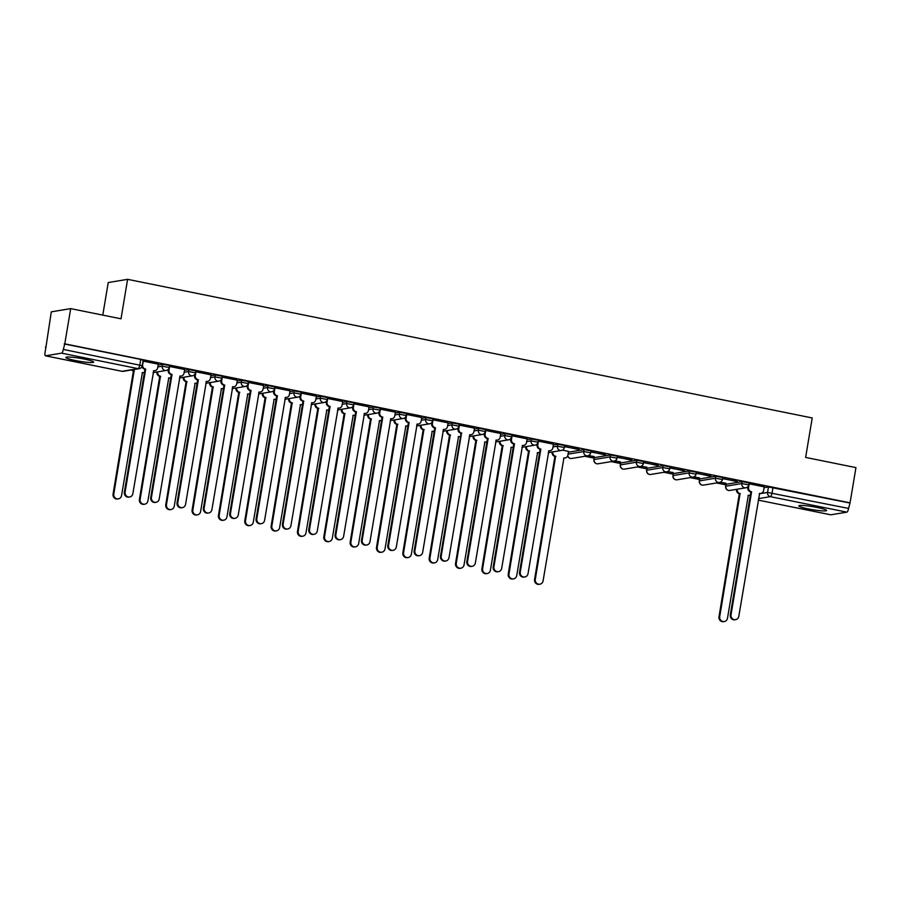 <?xml version="1.0" encoding="UTF-8"?>
<svg xmlns="http://www.w3.org/2000/svg" width="901" height="901" viewBox="0 0 901 901"><rect width="100%" height="100%" fill="white"/><g stroke="black" fill="none" stroke-linecap="round" stroke-linejoin="round"><path stroke-width="1.35" d="M75.346 360.513A14.078 1.52 -170.5 0 0 93.648 362.101A14.078 1.52 -170.5 0 0 84.165 359.048A14.078 1.52 -170.5 0 0 65.874 357.46A14.078 1.52 -170.5 0 0 75.346 360.513M808.276 508.907A14.078 1.52 -170.5 0 0 826.566 510.495A14.078 1.52 -170.5 0 0 817.083 507.443A14.078 1.52 -170.5 0 0 798.793 505.855A14.078 1.52 -170.5 0 0 808.276 508.907M169.501 365.547L162.552 364.263L162.236 366.211L169.174 367.484L169.501 365.547M195.844 370.874L188.906 369.601L188.579 371.539L195.517 372.823L195.844 370.874M222.187 376.213L215.249 374.929L214.922 376.877L221.86 378.161L222.187 376.213M248.53 381.54L241.592 380.267L241.265 382.215L248.203 383.488L248.53 381.54M274.873 386.878L267.935 385.594L267.608 387.543L274.546 388.827L274.873 386.878M301.216 392.217L294.278 390.933L293.951 392.881L300.889 394.154L301.216 392.217M327.559 397.544L320.621 396.271L320.294 398.208L327.232 399.492L327.559 397.544M353.913 402.882L346.964 401.598L346.648 403.547L353.586 404.831L353.913 402.882M380.256 408.209L373.318 406.937L372.991 408.885L379.929 410.158L380.256 408.209M406.599 413.548L399.661 412.264L399.334 414.212L406.272 415.496L406.599 413.548M432.942 418.886L426.004 417.602L425.677 419.551L432.615 420.835L432.942 418.886M459.285 424.213L452.347 422.941L452.02 424.889L458.958 426.162L459.285 424.213M485.628 429.552L478.69 428.268L478.363 430.216L485.301 431.5L485.628 429.552M511.971 434.89L505.033 433.606L504.706 435.555L511.644 436.827L511.971 434.89M538.325 440.217L531.376 438.945L531.061 440.882L537.998 442.166L538.325 440.217M564.668 445.556L557.73 444.272L557.404 446.22L564.341 447.504L564.668 445.556M591.011 450.883L584.073 449.61L583.747 451.559L590.684 452.831L591.011 450.883M617.354 456.221L610.416 454.937L610.09 456.886L617.027 458.17L617.354 456.221M643.697 461.56L636.759 460.276L636.433 462.224L643.37 463.497L643.697 461.56M670.04 466.887L663.102 465.614L662.776 467.551L669.713 468.835L670.04 466.887M696.383 472.225L689.445 470.941L689.119 472.89L696.056 474.174L696.383 472.225M722.726 477.553L715.788 476.28L715.462 478.228L722.411 479.501L722.726 477.553M749.08 482.891L742.142 481.607L741.816 483.555L748.754 484.839L749.08 482.891M70.683 308.615L121.004 318.808L127.604 279.333L812.229 417.951L805.629 457.426L855.95 467.608L850.06 502.837L64.782 343.844L70.683 308.615L51.301 311.836L45.94 347.178M584.817 456.278L594.164 458.17M611.16 461.616L620.507 463.508M637.503 466.955L646.85 468.847M663.846 472.282L673.193 474.174M690.2 477.62L699.536 479.512M716.543 482.947L725.879 484.839M102.782 315.113L108.233 282.554L127.604 279.333M45.399 347.065L45.974 346.975L45.05 352.46A3.615 1.081 -78.6 0 0 45.467 355.805A3.615 1.081 -78.6 0 0 45.591 355.805L61.583 353.147A3.615 1.081 -78.6 0 0 63.307 349.419L142.234 365.693L143.146 360.209L140.725 359.42L139.801 364.916A3.615 1.081 -78.6 0 1 138.078 368.644L61.583 353.147M64.782 343.844L63.307 349.419M764.082 487.678L768.485 486.945L767.562 492.43L848.573 508.423A3.615 1.081 101.4 0 1 846.85 512.151L830.857 514.809A3.615 1.081 101.4 0 1 830.733 514.809A3.615 1.081 101.4 0 1 830.621 514.764M848.573 508.423L850.06 502.837M764.217 486.844L748.922 483.781M720.023 482.328L725.924 483.206M725.868 483.51L720.518 482.114M722.546 478.668L737.221 481.325M737.176 481.63L722.579 478.454M693.669 476.989L699.581 477.868M699.525 478.172L694.164 476.775M696.203 473.329L710.878 475.987M710.833 476.291L696.236 473.115M667.326 471.651L673.238 472.541M673.182 472.845L667.821 471.437M669.86 468.002L684.535 470.66M684.49 470.964L669.893 467.777M640.983 466.324L646.884 467.202M646.839 467.506L641.478 466.11M643.517 462.663L658.192 465.321M658.135 465.626L643.551 462.45M614.64 460.985L620.541 461.875M620.496 462.168L615.135 460.771M617.162 457.325L631.849 459.994M631.792 460.287L617.208 457.111M588.297 455.647L594.198 456.537M594.153 456.841L588.792 455.444M590.819 451.998L605.506 454.656M605.449 454.96L590.865 451.784M568.508 451.39L562.449 450.106M564.476 446.659L579.152 449.317M579.106 449.622L564.51 446.445M553.462 444.17L538.167 441.107M527.119 438.843L511.824 435.78M500.776 433.505L485.481 430.441M459.409 425.081L458.778 428.808A3.615 3.424 80.6 0 0 461.571 433.032L441.231 556.108A4.156 3.942 80.6 0 0 445.804 560.985A4.156 3.942 80.6 0 0 449.002 557.685L469.838 434.71A3.615 3.424 80.6 0 0 473.813 431.861L474.579 428.144L459.138 425.103M448.09 422.839L432.795 419.776M421.736 417.501L406.452 414.437M395.393 412.174L380.098 409.11M369.05 406.835L353.755 403.772M342.707 401.497L327.412 398.433M316.364 396.17L301.069 393.106M290.021 390.831L274.726 387.768M263.678 385.493L248.383 382.441M237.323 380.166L222.04 377.102M210.98 374.827L195.686 371.764M184.637 369.5L169.343 366.437M158.294 364.162L143 361.098M158.159 364.995L162.552 364.263M184.502 370.334L188.906 369.601M210.845 375.661L215.249 374.929M237.188 380.999L241.592 380.267M263.531 386.326L267.935 385.594M289.874 391.665L294.278 390.933M316.217 397.003L320.621 396.271M342.571 402.33L346.964 401.598M368.914 407.669L373.318 406.937M395.257 412.996L399.661 412.264M421.6 418.334L426.004 417.602M447.943 423.673L452.347 422.941M474.286 429L478.69 428.268M500.629 434.338L505.033 433.606M526.984 439.677L531.376 438.945M553.327 445.004L557.73 444.272M568.362 452.223L584.073 449.61M594.423 457.607L593.917 459.634L594.423 457.607L610.416 454.937M620.766 462.934L620.26 464.972L620.766 462.934L636.759 460.276M647.109 468.272L646.603 470.311L647.109 468.272L663.102 465.614M673.452 473.599L672.946 475.638L673.452 473.599L689.445 470.941M699.807 478.938L699.289 480.976L699.807 478.938L715.788 476.28M726.15 484.276L725.643 486.303L726.15 484.276L742.142 481.607M747.83 487.644L746.861 487.441M64.219 343.934L140.725 359.42M849.485 502.927L768.485 486.945M537.075 444.97L536.106 444.767M510.732 439.632L509.752 439.44M485.752 430.408L485.132 434.147A3.615 3.424 80.6 0 0 487.914 438.37L487.182 438.494A3.615 3.424 -99.4 0 1 484.389 434.271L483.409 434.102M458.046 428.966L457.066 428.775M431.703 423.628L430.723 423.436M406.723 414.404L406.092 418.143A3.615 3.424 80.6 0 0 408.874 422.366L408.142 422.49A3.615 3.424 -99.4 0 1 405.36 418.267L404.38 418.098M379.006 412.962L378.037 412.771M352.663 407.635L351.694 407.432M326.32 402.296L325.34 402.094M301.339 393.073L300.72 396.812A3.615 3.424 80.6 0 0 303.502 401.035L302.77 401.159A3.615 3.424 -99.4 0 1 299.977 396.936L298.997 396.767M273.634 391.631L272.654 391.428M247.291 386.292L246.311 386.101M220.936 380.965L219.968 380.763M195.968 371.73L195.337 375.469A3.615 3.424 80.6 0 0 198.119 379.693L197.387 379.817A3.615 3.424 -99.4 0 1 194.605 375.593L193.625 375.424M168.25 370.288L167.282 370.097M749.193 483.747L748.573 487.486A3.615 3.424 80.6 0 0 751.355 491.709L750.623 491.833A3.615 3.424 -99.4 0 1 747.841 487.61L748.033 486.472M751.614 491.766L731.026 614.786A4.156 3.942 80.6 0 0 735.588 619.663A4.156 3.942 80.6 0 0 738.797 616.352L759.633 493.388A3.615 3.424 80.6 0 0 760.816 493.41L760.084 493.534A3.615 3.424 -99.4 0 1 759.34 493.568M735.588 619.663L734.856 619.787A4.156 3.942 -99.4 0 1 730.294 614.91L750.882 491.89M760.816 493.41A3.615 3.424 80.6 0 0 763.597 490.527L764.228 486.788M737.3 489.22L737.277 489.367A3.615 3.424 80.6 0 0 740.059 493.59L719.719 616.667A4.156 3.942 80.6 0 0 724.291 621.544A4.156 3.942 80.6 0 0 727.49 618.232L748.337 495.268A3.615 3.424 80.6 0 0 750.353 495.032M749.519 495.291L748.787 495.415A3.615 3.424 -99.4 0 1 748.044 495.449M724.291 621.544L723.559 621.667A4.156 3.942 -99.4 0 1 718.987 616.78L739.327 493.714A3.615 3.424 -99.4 0 1 736.534 489.491L737.277 489.367M739.575 493.771L740.307 493.647M538.438 441.073L537.818 444.812A3.615 3.424 80.6 0 0 540.6 449.036L539.868 449.16A3.615 3.424 -99.4 0 1 537.086 444.936L537.266 443.799M540.859 449.092L520.271 572.112A4.156 3.942 80.6 0 0 524.832 576.989A4.156 3.942 80.6 0 0 528.031 573.678L548.878 450.714A3.615 3.424 80.6 0 0 550.06 450.737L549.328 450.86A3.615 3.424 -99.4 0 1 548.585 450.894M524.832 576.989L524.1 577.113A4.156 3.942 -99.4 0 1 519.528 572.236L540.116 449.216M550.06 450.737A3.615 3.424 80.6 0 0 552.842 447.853L553.473 444.125M512.095 435.746L511.475 439.485A3.615 3.424 80.6 0 0 514.257 443.709L513.525 443.821A3.615 3.424 -99.4 0 1 510.732 439.598L510.923 438.472M514.505 443.754L493.928 566.774A4.156 3.942 80.6 0 0 498.49 571.662A4.156 3.942 80.6 0 0 501.688 568.351L522.535 445.376A3.615 3.424 80.6 0 0 523.718 445.398L522.985 445.522A3.615 3.424 -99.4 0 1 522.242 445.556M498.49 571.662L497.757 571.786A4.156 3.942 -99.4 0 1 493.185 566.898L513.773 443.878M523.718 445.398A3.615 3.424 80.6 0 0 526.499 442.526L527.13 438.787M488.162 438.427L467.574 561.447A4.156 3.942 80.6 0 0 472.147 566.324A4.156 3.942 80.6 0 0 475.345 563.012L496.192 440.048A3.615 3.424 80.6 0 0 497.375 440.071L496.642 440.195A3.615 3.424 -99.4 0 1 495.899 440.229M472.147 566.324L471.414 566.447A4.156 3.942 -99.4 0 1 466.842 561.56L487.43 438.539M485.132 434.147L484.389 434.271L484.58 433.133M497.375 440.071A3.615 3.424 80.6 0 0 500.156 437.188L500.787 433.449M461.819 433.088L460.828 433.156A3.615 3.424 -99.4 0 1 458.046 428.932L458.237 427.795M471.032 434.733L470.288 434.856A3.615 3.424 -99.4 0 1 469.545 434.89M445.804 560.985L445.06 561.109A4.156 3.942 -99.4 0 1 440.499 556.232L461.087 433.212M433.066 419.742L432.435 423.481A3.615 3.424 80.6 0 0 435.228 427.705L434.485 427.829A3.615 3.424 -99.4 0 1 431.703 423.605L431.894 422.468M435.476 427.75L414.888 550.77A4.156 3.942 80.6 0 0 419.461 555.658A4.156 3.942 80.6 0 0 422.659 552.347L443.495 429.383A3.615 3.424 80.6 0 0 444.677 429.394L443.945 429.518A3.615 3.424 -99.4 0 1 443.202 429.563M419.461 555.658L418.717 555.782A4.156 3.942 -99.4 0 1 414.156 550.894L434.744 427.874M444.677 429.394A3.615 3.424 80.6 0 0 447.47 426.522L448.09 422.783M409.133 422.423L388.545 545.443A4.156 3.942 80.6 0 0 393.106 550.32A4.156 3.942 80.6 0 0 396.316 547.008L417.152 424.044A3.615 3.424 80.6 0 0 418.334 424.067L417.602 424.191A3.615 3.424 -99.4 0 1 416.859 424.225M393.106 550.32L392.374 550.443A4.156 3.942 -99.4 0 1 387.813 545.567L408.401 422.546M406.092 418.143L405.36 418.267L405.551 417.129M418.334 424.067A3.615 3.424 80.6 0 0 421.127 421.184L421.747 417.445M380.368 409.077L379.749 412.816A3.615 3.424 80.6 0 0 382.531 417.039L381.799 417.152A3.615 3.424 -99.4 0 1 379.017 412.928L379.208 411.791M382.79 417.084L362.202 540.104A4.156 3.942 80.6 0 0 366.763 544.992A4.156 3.942 80.6 0 0 369.973 541.681L390.809 418.706A3.615 3.424 80.6 0 0 391.991 418.728L391.259 418.852A3.615 3.424 -99.4 0 1 390.516 418.886M366.763 544.992L366.031 545.105A4.156 3.942 -99.4 0 1 361.47 540.228L382.058 417.208M391.991 418.728A3.615 3.424 80.6 0 0 394.773 415.857L395.404 412.117M354.025 403.738L353.406 407.477A3.615 3.424 80.6 0 0 356.188 411.701L355.456 411.825A3.615 3.424 -99.4 0 1 352.674 407.601L352.854 406.464M356.447 411.746L335.859 534.766A4.156 3.942 80.6 0 0 340.42 539.654A4.156 3.942 80.6 0 0 343.619 536.343L364.466 413.379A3.615 3.424 80.6 0 0 365.648 413.401L364.916 413.514A3.615 3.424 -99.4 0 1 364.173 413.559M340.42 539.654L339.688 539.778A4.156 3.942 -99.4 0 1 335.127 534.89L355.704 411.87M365.648 413.401A3.615 3.424 80.6 0 0 368.43 410.518L369.061 406.779M327.682 398.4L327.063 402.139A3.615 3.424 80.6 0 0 329.845 406.362L329.113 406.486A3.615 3.424 -99.4 0 1 326.32 402.263L326.511 401.125M330.093 406.419L309.516 529.439A4.156 3.942 80.6 0 0 314.077 534.316A4.156 3.942 80.6 0 0 317.276 531.016L338.123 408.04A3.615 3.424 80.6 0 0 339.305 408.063L338.573 408.187A3.615 3.424 -99.4 0 1 337.83 408.221M314.077 534.316L313.345 534.439A4.156 3.942 -99.4 0 1 308.773 529.563L329.361 406.542M339.305 408.063A3.615 3.424 80.6 0 0 342.087 405.18L342.718 401.452M303.75 401.08L283.162 524.1A4.156 3.942 80.6 0 0 287.734 528.988A4.156 3.942 80.6 0 0 290.933 525.677L311.78 402.702A3.615 3.424 80.6 0 0 312.962 402.724L312.23 402.848A3.615 3.424 -99.4 0 1 311.487 402.893M287.734 528.988L287.002 529.112A4.156 3.942 -99.4 0 1 282.43 524.224L303.018 401.204M300.72 396.812L299.977 396.936L300.168 395.798M312.962 402.724A3.615 3.424 80.6 0 0 315.744 399.853L316.375 396.113M274.996 387.734L274.366 391.473A3.615 3.424 80.6 0 0 277.159 395.697L276.416 395.821A3.615 3.424 -99.4 0 1 273.634 391.597L273.825 390.46M277.407 395.753L256.819 518.773A4.156 3.942 80.6 0 0 261.391 523.65A4.156 3.942 80.6 0 0 264.59 520.339L285.426 397.375A3.615 3.424 80.6 0 0 286.619 397.397L285.876 397.521A3.615 3.424 -99.4 0 1 285.133 397.555M261.391 523.65L260.648 523.774A4.156 3.942 -99.4 0 1 256.087 518.886L276.675 395.877M286.619 397.397A3.615 3.424 80.6 0 0 289.401 394.514L290.021 390.775M248.653 382.407L248.023 386.135A3.615 3.424 80.6 0 0 250.816 390.358L250.073 390.482A3.615 3.424 -99.4 0 1 247.291 386.259L247.482 385.121M251.064 390.415L230.476 513.435A4.156 3.942 80.6 0 0 235.048 518.323A4.156 3.942 80.6 0 0 238.247 515.012L259.083 392.036A3.615 3.424 80.6 0 0 260.265 392.059L259.533 392.183A3.615 3.424 -99.4 0 1 258.79 392.217M235.048 518.323L234.305 518.435A4.156 3.942 -99.4 0 1 229.744 513.559L250.332 390.538M260.265 392.059A3.615 3.424 80.6 0 0 263.058 389.187L263.678 385.448M222.31 377.069L221.68 380.808A3.615 3.424 80.6 0 0 224.462 385.031L223.73 385.155A3.615 3.424 -99.4 0 1 220.948 380.932L221.139 379.794M224.721 385.076L204.133 508.096A4.156 3.942 80.6 0 0 208.694 512.984A4.156 3.942 80.6 0 0 211.904 509.673L232.74 386.709A3.615 3.424 80.6 0 0 233.922 386.732L233.19 386.844A3.615 3.424 -99.4 0 1 232.447 386.889M208.694 512.984L207.962 513.108A4.156 3.942 -99.4 0 1 203.401 508.22L223.989 385.2M233.922 386.732A3.615 3.424 80.6 0 0 236.715 383.849L237.335 380.109M198.378 379.749L177.79 502.769A4.156 3.942 80.6 0 0 182.351 507.646A4.156 3.942 80.6 0 0 185.561 504.335L206.397 381.371A3.615 3.424 80.6 0 0 207.579 381.393L206.847 381.517A3.615 3.424 -99.4 0 1 206.104 381.551M182.351 507.646L181.619 507.77A4.156 3.942 -99.4 0 1 177.058 502.893L197.646 379.873M195.337 375.469L194.605 375.593L194.796 374.456M207.579 381.393A3.615 3.424 80.6 0 0 210.361 378.51L210.992 374.782M552.887 451.874L552.865 452.032A3.615 3.424 80.6 0 0 555.647 456.255L535.307 579.32A4.156 3.942 80.6 0 0 539.879 584.208A4.156 3.942 80.6 0 0 543.078 580.897L563.925 457.933A3.615 3.424 80.6 0 0 567.889 455.073L568.52 451.333M565.107 457.945L564.375 458.068A3.615 3.424 -99.4 0 1 563.632 458.113M539.879 584.208L539.147 584.332A4.156 3.942 -99.4 0 1 534.575 579.444L554.915 456.379A3.615 3.424 -99.4 0 1 552.122 452.156L552.865 452.032M555.162 456.424L555.894 456.3M526.544 446.547L526.511 446.693A3.615 3.424 80.6 0 0 529.304 450.917L508.964 573.993A4.156 3.942 80.6 0 0 513.536 578.87A4.156 3.942 80.6 0 0 516.735 575.559L537.57 452.595A3.615 3.424 80.6 0 0 539.598 452.358M538.764 452.617L538.021 452.741A3.615 3.424 -99.4 0 1 537.278 452.775M513.536 578.87L512.793 578.994A4.156 3.942 -99.4 0 1 508.232 574.117L528.56 451.041A3.615 3.424 -99.4 0 1 525.779 446.817L526.511 446.693M528.819 451.097L529.551 450.973M500.201 441.208L500.168 441.366A3.615 3.424 80.6 0 0 502.961 445.59L482.621 568.655A4.156 3.942 80.6 0 0 487.193 573.543A4.156 3.942 80.6 0 0 490.392 570.232L511.227 447.256A3.615 3.424 80.6 0 0 513.243 447.02M512.421 447.279L511.678 447.403A3.615 3.424 -99.4 0 1 510.935 447.437M487.193 573.543L486.45 573.655A4.156 3.942 -99.4 0 1 481.889 568.779L502.217 445.702A3.615 3.424 -99.4 0 1 499.436 441.479L500.168 441.366M502.476 445.758L503.209 445.635M473.847 435.87L473.825 436.028A3.615 3.424 80.6 0 0 476.606 440.251L456.278 563.316A4.156 3.942 80.6 0 0 460.839 568.204A4.156 3.942 80.6 0 0 464.049 564.893L484.884 441.929A3.615 3.424 80.6 0 0 486.9 441.693M486.067 441.952L485.335 442.064A3.615 3.424 -99.4 0 1 484.592 442.109M460.839 568.204L460.107 568.328A4.156 3.942 -99.4 0 1 455.546 563.44L475.874 440.375A3.615 3.424 -99.4 0 1 473.093 436.152L473.825 436.028M476.133 440.42L476.866 440.307M447.504 430.543L447.482 430.689A3.615 3.424 80.6 0 0 450.263 434.913L429.935 557.989A4.156 3.942 80.6 0 0 434.496 562.866A4.156 3.942 80.6 0 0 437.706 559.566L458.541 436.591A3.615 3.424 80.6 0 0 460.557 436.354M459.724 436.613L458.992 436.737A3.615 3.424 -99.4 0 1 458.249 436.771M434.496 562.866L433.764 562.99A4.156 3.942 -99.4 0 1 429.203 558.113L449.531 435.037A3.615 3.424 -99.4 0 1 446.75 430.813L447.482 430.689M449.79 435.093L450.523 434.969M421.161 425.204L421.139 425.362A3.615 3.424 80.6 0 0 423.92 429.586L403.592 552.651A4.156 3.942 80.6 0 0 408.153 557.539A4.156 3.942 80.6 0 0 411.352 554.228L432.198 431.264A3.615 3.424 80.6 0 0 434.214 431.027M433.381 431.275L432.649 431.399A3.615 3.424 -99.4 0 1 431.906 431.444M408.153 557.539L407.421 557.663A4.156 3.942 -99.4 0 1 402.86 552.775L423.188 429.709A3.615 3.424 -99.4 0 1 420.407 425.486L421.139 425.362M423.436 429.754L424.18 429.631M394.818 419.877L394.796 420.024A3.615 3.424 80.6 0 0 397.578 424.247L377.249 547.324A4.156 3.942 80.6 0 0 381.81 552.2A4.156 3.942 80.6 0 0 385.009 548.889L405.855 425.925A3.615 3.424 80.6 0 0 407.871 425.689M407.038 425.948L406.306 426.072A3.615 3.424 -99.4 0 1 405.563 426.105M381.81 552.2L381.078 552.324A4.156 3.942 -99.4 0 1 376.505 547.448L396.845 424.371A3.615 3.424 -99.4 0 1 394.052 420.148L394.796 420.024M397.093 424.427L397.825 424.303M368.475 414.539L368.453 414.685A3.615 3.424 80.6 0 0 371.235 418.92L350.894 541.985A4.156 3.942 80.6 0 0 355.467 546.873A4.156 3.942 80.6 0 0 358.666 543.562L379.512 420.587A3.615 3.424 80.6 0 0 381.528 420.35M380.695 420.609L379.963 420.733A3.615 3.424 -99.4 0 1 379.22 420.767M355.467 546.873L354.735 546.986A4.156 3.942 -99.4 0 1 350.162 542.109L370.502 419.033A3.615 3.424 -99.4 0 1 367.709 414.809L368.453 414.685M370.75 419.089L371.482 418.965M342.132 409.2L342.098 409.358A3.615 3.424 80.6 0 0 344.892 413.582L324.551 536.647A4.156 3.942 80.6 0 0 329.124 541.535A4.156 3.942 80.6 0 0 332.323 538.224L353.158 415.26A3.615 3.424 80.6 0 0 355.185 415.023M354.352 415.282L353.609 415.395A3.615 3.424 -99.4 0 1 352.865 415.44M329.124 541.535L328.381 541.659A4.156 3.942 -99.4 0 1 323.819 536.771L344.148 413.705A3.615 3.424 -99.4 0 1 341.366 409.482L342.098 409.358M344.407 413.75L345.139 413.627M315.789 403.873L315.755 404.02A3.615 3.424 80.6 0 0 318.549 408.243L298.208 531.32A4.156 3.942 80.6 0 0 302.781 536.196A4.156 3.942 80.6 0 0 305.98 532.885L326.815 409.921A3.615 3.424 80.6 0 0 328.831 409.685M328.009 409.944L327.266 410.068A3.615 3.424 -99.4 0 1 326.522 410.101M302.781 536.196L302.038 536.32A4.156 3.942 -99.4 0 1 297.476 531.444L317.805 408.367A3.615 3.424 -99.4 0 1 315.023 404.144L315.755 404.02M318.064 408.423L318.796 408.299M289.435 398.535L289.412 398.692A3.615 3.424 80.6 0 0 292.194 402.916L271.865 525.981A4.156 3.942 80.6 0 0 276.427 530.869A4.156 3.942 80.6 0 0 279.637 527.558L300.472 404.583A3.615 3.424 80.6 0 0 302.488 404.346M301.655 404.605L300.923 404.729A3.615 3.424 -99.4 0 1 300.179 404.763M276.427 530.869L275.695 530.993A4.156 3.942 -99.4 0 1 271.133 526.105L291.462 403.04A3.615 3.424 -99.4 0 1 288.68 398.805L289.412 398.692M291.721 403.085L292.453 402.961M263.092 393.208L263.069 393.354A3.615 3.424 80.6 0 0 265.851 397.578L245.523 520.654A4.156 3.942 80.6 0 0 250.084 525.531A4.156 3.942 80.6 0 0 253.294 522.22L274.129 399.256A3.615 3.424 80.6 0 0 276.145 399.019M275.312 399.278L274.58 399.402A3.615 3.424 -99.4 0 1 273.836 399.436M250.084 525.531L249.352 525.655A4.156 3.942 -99.4 0 1 244.79 520.767L265.119 397.701A3.615 3.424 -99.4 0 1 262.337 393.478L263.069 393.354M265.378 397.746L266.11 397.634M236.749 387.869L236.726 388.016A3.615 3.424 80.6 0 0 239.508 392.239L219.18 515.316A4.156 3.942 80.6 0 0 223.741 520.192A4.156 3.942 80.6 0 0 226.939 516.892L247.786 393.917A3.615 3.424 80.6 0 0 249.802 393.681M248.969 393.94L248.237 394.064A3.615 3.424 -99.4 0 1 247.493 394.097M223.741 520.192L223.009 520.316A4.156 3.942 -99.4 0 1 218.447 515.44L238.776 392.363A3.615 3.424 -99.4 0 1 235.994 388.14L236.726 388.016M239.024 392.419L239.767 392.295M210.406 382.531L210.383 382.688A3.615 3.424 80.6 0 0 213.165 386.912L192.837 509.977A4.156 3.942 80.6 0 0 197.398 514.865A4.156 3.942 80.6 0 0 200.596 511.554L221.443 388.59A3.615 3.424 80.6 0 0 223.459 388.354M222.626 388.601L221.894 388.725A3.615 3.424 -99.4 0 1 221.15 388.77M197.398 514.865L196.666 514.989A4.156 3.942 -99.4 0 1 192.093 510.101L212.433 387.036A3.615 3.424 -99.4 0 1 209.64 382.812L210.383 382.688M212.681 387.081L213.413 386.957M184.063 377.204L184.041 377.35A3.615 3.424 80.6 0 0 186.822 381.574L166.482 504.65A4.156 3.942 80.6 0 0 171.055 509.527A4.156 3.942 80.6 0 0 174.253 506.216L195.1 383.252A3.615 3.424 80.6 0 0 197.116 383.015M196.283 383.274L195.551 383.398A3.615 3.424 -99.4 0 1 194.807 383.432M171.055 509.527L170.323 509.651A4.156 3.942 -99.4 0 1 165.75 504.774L186.09 381.697A3.615 3.424 -99.4 0 1 183.297 377.474L184.041 377.35M186.338 381.754L187.07 381.63M169.613 366.403L168.994 370.142A3.615 3.424 80.6 0 0 171.776 374.365L171.044 374.478A3.615 3.424 -99.4 0 1 168.262 370.255L168.442 369.128M172.035 374.411L151.447 497.431A4.156 3.942 80.6 0 0 156.008 502.319A4.156 3.942 80.6 0 0 159.207 499.008L180.054 376.032A3.615 3.424 80.6 0 0 181.236 376.055L180.504 376.179A3.615 3.424 -99.4 0 1 179.761 376.213M156.008 502.319L155.276 502.443A4.156 3.942 -99.4 0 1 150.715 497.555L171.291 374.534M181.236 376.055A3.615 3.424 80.6 0 0 184.018 373.183L184.649 369.444M157.72 371.865L157.686 372.023A3.615 3.424 80.6 0 0 160.479 376.246L140.139 499.312A4.156 3.942 80.6 0 0 144.712 504.2A4.156 3.942 80.6 0 0 147.91 500.888L168.746 377.913A3.615 3.424 80.6 0 0 170.773 377.677M169.94 377.936L169.197 378.06A3.615 3.424 -99.4 0 1 168.464 378.093M144.712 504.2L143.969 504.312A4.156 3.942 -99.4 0 1 139.407 499.436L159.736 376.359A3.615 3.424 -99.4 0 1 156.954 372.136L157.686 372.023M159.995 376.415L160.727 376.291M143.27 361.064L142.651 364.804A3.615 3.424 80.6 0 0 145.433 369.027L144.701 369.151A3.615 3.424 -99.4 0 1 141.986 366.527M145.68 369.083L125.104 492.104A4.156 3.942 80.6 0 0 129.665 496.98A4.156 3.942 80.6 0 0 132.864 493.669L153.711 370.705A3.615 3.424 80.6 0 0 154.893 370.728L154.161 370.852A3.615 3.424 -99.4 0 1 153.418 370.885M129.665 496.98L128.933 497.104A4.156 3.942 -99.4 0 1 124.361 492.216L144.948 369.196M154.893 370.728A3.615 3.424 80.6 0 0 157.675 367.845L158.306 364.105M132.256 369.827A3.615 3.424 80.6 0 0 134.136 370.908L113.796 493.985A4.156 3.942 80.6 0 0 118.369 498.861A4.156 3.942 80.6 0 0 121.567 495.55L142.403 372.586A3.615 3.424 80.6 0 0 144.419 372.35M143.597 372.609L142.854 372.721A3.615 3.424 -99.4 0 1 142.11 372.766M118.369 498.861L117.626 498.985A4.156 3.942 -99.4 0 1 113.064 494.097L133.393 371.032A3.615 3.424 -99.4 0 1 131.523 369.951M133.652 371.077L134.384 370.964M45.591 355.805L122.086 371.302L138.078 368.644A3.615 3.424 80.6 0 0 139.261 368.655A3.615 3.615 0 0 0 142.234 365.693M759.295 493.804L767.562 492.43A3.615 3.424 -99.4 0 0 770.344 496.654L758.496 498.625M830.733 514.809L758.248 500.123L830.857 514.809M846.85 512.151L770.344 496.654A3.615 1.081 -78.6 0 0 772.067 492.926L772.99 487.441M157.833 366.944L162.236 366.211A3.615 3.424 80.6 0 0 165.018 370.435A3.615 3.424 -99.4 0 0 166.201 370.457A3.615 3.615 0 0 0 169.174 367.484M184.176 372.271L188.579 371.539A3.615 3.424 80.6 0 0 191.361 375.762A3.615 3.424 -99.4 0 0 192.544 375.785A3.615 3.615 0 0 0 195.517 372.823M210.519 377.609L214.922 376.877A3.615 3.424 80.6 0 0 217.704 381.1A3.615 3.424 -99.4 0 0 218.887 381.123A3.615 3.615 0 0 0 221.86 378.161M236.862 382.948L241.265 382.215A3.615 3.424 80.6 0 0 244.047 386.439A3.615 3.424 -99.4 0 0 245.23 386.461A3.615 3.615 0 0 0 248.203 383.488M263.205 388.275L267.608 387.543A3.615 3.424 80.6 0 0 270.39 391.766A3.615 3.424 -99.4 0 0 271.584 391.789A3.615 3.615 0 0 0 274.546 388.827M289.548 393.613L293.951 392.881A3.615 3.424 80.6 0 0 296.744 397.104A3.615 3.424 -99.4 0 0 297.927 397.127A3.615 3.615 0 0 0 300.889 394.154M315.891 398.952L320.294 398.208A3.615 3.424 80.6 0 0 323.087 402.443A3.615 3.424 -99.4 0 0 324.27 402.454A3.615 3.615 0 0 0 327.232 399.492M342.245 404.279L346.648 403.547A3.615 3.424 80.6 0 0 349.43 407.77A3.615 3.424 -99.4 0 0 350.613 407.793A3.615 3.615 0 0 0 353.586 404.831M368.588 409.617L372.991 408.885A3.615 3.424 80.6 0 0 375.773 413.108A3.615 3.424 -99.4 0 0 376.956 413.131A3.615 3.615 0 0 0 379.929 410.158M394.931 414.944L399.334 414.212A3.615 3.424 80.6 0 0 402.116 418.436A3.615 3.424 -99.4 0 0 403.299 418.458A3.615 3.615 0 0 0 406.272 415.496M421.274 420.283L425.677 419.551A3.615 3.424 80.6 0 0 428.459 423.774A3.615 3.424 -99.4 0 0 429.642 423.797A3.615 3.615 0 0 0 432.615 420.835M447.617 425.621L452.02 424.889A3.615 3.424 80.6 0 0 454.802 429.113A3.615 3.424 -99.4 0 0 455.996 429.124A3.615 3.615 0 0 0 458.958 426.162M473.96 430.948L478.363 430.216A3.615 3.424 80.6 0 0 481.157 434.44A3.615 3.424 -99.4 0 0 482.339 434.462A3.615 3.615 0 0 0 485.301 431.5M500.303 436.287L504.706 435.555A3.615 3.424 80.6 0 0 507.5 439.778A3.615 3.424 -99.4 0 0 508.682 439.801A3.615 3.615 0 0 0 511.644 436.827M526.657 441.614L531.061 440.882A3.615 3.424 80.6 0 0 533.842 445.105A3.615 3.424 -99.4 0 0 535.025 445.128A3.615 3.615 0 0 0 537.998 442.166M553 446.952L557.404 446.22A3.615 3.424 80.6 0 0 560.185 450.444A3.615 3.424 -99.4 0 0 561.368 450.466A3.615 3.615 0 0 0 564.341 447.504M568.047 454.172L583.747 451.559A3.615 3.424 80.6 0 0 586.528 455.782A3.615 3.424 -99.4 0 0 587.711 455.805A3.615 3.615 0 0 0 590.684 452.831M593.917 459.634A3.615 3.615 0 0 0 598.073 463.79A3.615 3.424 80.6 0 1 594.097 459.544L610.09 456.886A3.615 3.424 80.6 0 0 612.871 461.109A3.615 3.424 -99.4 0 0 614.054 461.132A3.615 3.615 0 0 0 617.027 458.17M620.26 464.972A3.615 3.615 0 0 0 624.416 469.128A3.615 3.424 80.6 0 1 620.44 464.882L636.433 462.224A3.615 3.424 80.6 0 0 639.214 466.448A3.615 3.424 -99.4 0 0 640.408 466.47A3.615 3.615 0 0 0 643.37 463.497M646.603 470.311A3.615 3.615 0 0 0 650.759 474.467A3.615 3.424 80.6 0 1 646.783 470.221L662.776 467.551A3.615 3.424 80.6 0 0 665.569 471.786A3.615 3.424 -99.4 0 0 666.751 471.797A3.615 3.615 0 0 0 669.713 468.835M672.946 475.638A3.615 3.615 0 0 0 677.101 479.794A3.615 3.424 80.6 0 1 673.137 475.548L689.119 472.89A3.615 3.424 80.6 0 0 691.912 477.113A3.615 3.424 -99.4 0 0 693.094 477.136A3.615 3.615 0 0 0 696.056 474.174M699.289 480.976A3.615 3.615 0 0 0 703.444 485.132A3.615 3.424 80.6 0 1 699.48 480.886L715.462 478.228A3.615 3.424 80.6 0 0 718.255 482.452A3.615 3.424 -99.4 0 0 719.437 482.474A3.615 3.615 0 0 0 722.411 479.501M725.643 486.303A3.615 3.615 0 0 0 729.787 490.459A3.615 3.424 80.6 0 1 725.823 486.225L741.816 483.555A3.615 3.424 80.6 0 0 744.598 487.779A3.615 3.424 -99.4 0 0 745.78 487.801A3.615 3.615 0 0 0 748.754 484.839M567.776 455.568A3.615 3.424 80.6 0 0 571.718 458.463A3.615 3.615 0 0 1 567.653 455.883M45.467 355.805L121.962 371.302A3.615 3.615 0 0 0 123.268 371.325A3.615 3.424 80.6 0 1 122.086 371.302A3.615 1.081 101.4 0 1 121.962 371.302A3.615 1.081 101.4 0 1 121.849 371.246M751.355 491.709L750.623 491.833M748.573 487.486L747.841 487.61M731.026 614.786L730.294 614.91M739.327 493.714L740.059 493.59M718.987 616.78L719.719 616.667M540.6 449.036L539.868 449.16M537.818 444.812L537.086 444.936M520.271 572.112L519.528 572.236M514.257 443.709L513.525 443.821M511.475 439.485L510.732 439.598M493.928 566.774L493.185 566.898M487.914 438.37L487.182 438.494M467.574 561.447L466.842 561.56M461.571 433.032L460.828 433.156M458.778 428.808L458.046 428.932M441.231 556.108L440.499 556.232M435.228 427.705L434.485 427.829M432.435 423.481L431.703 423.605M414.888 550.77L414.156 550.894M408.874 422.366L408.142 422.49M388.545 545.443L387.813 545.567M382.531 417.039L381.799 417.152M379.749 412.816L379.017 412.928M362.202 540.104L361.47 540.228M356.188 411.701L355.456 411.825M353.406 407.477L352.674 407.601M335.859 534.766L335.127 534.89M329.845 406.362L329.113 406.486M327.063 402.139L326.32 402.263M309.516 529.439L308.773 529.563M303.502 401.035L302.77 401.159M283.162 524.1L282.43 524.224M277.159 395.697L276.416 395.821M274.366 391.473L273.634 391.597M256.819 518.773L256.087 518.886M250.816 390.358L250.073 390.482M248.023 386.135L247.291 386.259M230.476 513.435L229.744 513.559M224.462 385.031L223.73 385.155M221.68 380.808L220.948 380.932M204.133 508.096L203.401 508.22M198.119 379.693L197.387 379.817M177.79 502.769L177.058 502.893M554.915 456.379L555.647 456.255M534.575 579.444L535.307 579.32M528.56 451.041L529.304 450.917M508.232 574.117L508.964 573.993M502.217 445.702L502.961 445.59M481.889 568.779L482.621 568.655M475.874 440.375L476.606 440.251M455.546 563.44L456.278 563.316M449.531 435.037L450.263 434.913M429.203 558.113L429.935 557.989M423.188 429.709L423.92 429.586M402.86 552.775L403.592 552.651M396.845 424.371L397.578 424.247M376.505 547.448L377.249 547.324M370.502 419.033L371.235 418.92M350.162 542.109L350.894 541.985M344.148 413.705L344.892 413.582M323.819 536.771L324.551 536.647M317.805 408.367L318.549 408.243M297.476 531.444L298.208 531.32M291.462 403.04L292.194 402.916M271.133 526.105L271.865 525.981M265.119 397.701L265.851 397.578M244.79 520.767L245.523 520.654M238.776 392.363L239.508 392.239M218.447 515.44L219.18 515.316M212.433 387.036L213.165 386.912M192.093 510.101L192.837 509.977M186.09 381.697L186.822 381.574M165.75 504.774L166.482 504.65M171.776 374.365L171.044 374.478M168.994 370.142L168.262 370.255M151.447 497.431L150.715 497.555M159.736 376.359L160.479 376.246M139.407 499.436L140.139 499.312M145.433 369.027L144.701 369.151M125.104 492.104L124.361 492.216M133.393 371.032L134.136 370.908M113.064 494.097L113.796 493.985M745.78 487.801L729.787 490.459M719.437 482.474L703.444 485.132M693.094 477.136L677.101 479.794M666.751 471.797L650.759 474.467M640.408 466.47L624.416 469.128M614.054 461.132L598.073 463.79M587.711 455.805L571.718 458.463M561.368 450.466L548.292 452.64M535.025 445.128L521.949 447.313M508.682 439.801L495.606 441.974M482.339 434.462L469.263 436.636M455.996 429.124L442.909 431.309M429.642 423.797L416.566 425.97M403.299 418.458L390.223 420.632M376.956 413.131L363.88 415.305M350.613 407.793L337.537 409.966M324.27 402.454L311.194 404.639M297.927 397.127L284.851 399.301M271.584 391.789L258.497 393.962M245.23 386.461L232.154 388.635M218.887 381.123L205.811 383.297M192.544 375.785L179.468 377.97M166.201 370.457L153.125 372.631M123.268 371.325L139.261 368.655"/></g></svg>
